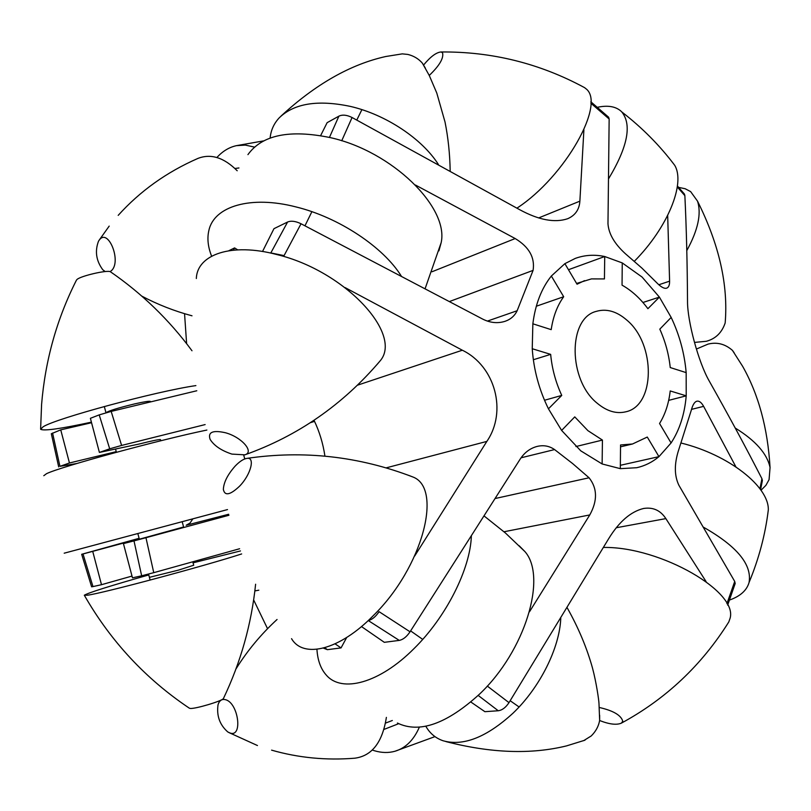 <?xml version="1.0" encoding="UTF-8"?>
<svg xmlns="http://www.w3.org/2000/svg" width="811" height="811" viewBox="0 0 811 811"><rect width="100%" height="100%" fill="white"/><g stroke="black" fill="none" stroke-linecap="round" stroke-linejoin="round"><path stroke-width="1.22" d="M133.997 540.896L123.434 543.603L132.467 577.837L141.661 575.8L133.997 540.896L145.96 537.713L153.755 572.667L239.61 548.743M160.497 439.684L160.466 439.582C158.763 439.41 151.758 440.87 139.472 443.952L99.398 452.437L109.698 448.818L99.206 414.887L111.178 411.41L121.599 445.442L205.132 424.579M99.398 452.437L90.396 418.314L99.206 414.887M186.621 343.641L184.553 313.685M228.925 515.269L145.96 537.713M81.678 554.278L83.006 553.964L92.981 586.586L91.613 586.799L81.678 554.288L139.097 538.311M83.006 553.964L139.239 538.839M123.434 543.603L183.59 526.988L182.232 521.838M92.981 586.586L101.497 584.701L92.748 551.47M153.755 572.667L141.661 575.8M101.497 584.701L132 576.074M196.799 390.76L111.178 411.41M58.686 466.903L51.336 433.753L60.734 429.86L91.562 422.724M52.573 433.033L59.943 466.335L69.452 462.99L60.734 429.86M121.599 445.442L109.698 448.818M69.452 462.99L116.226 451.656M59.943 466.335L76.933 463.476M267.549 628.697L253.65 599.937M192.754 518.999L190.048 523.024L186.185 525.244L228.672 514.265M385.458 723.118L392.331 720.503M580.808 450.865L602.127 463.963L620.324 468.657L636.747 467.714C644.927 465.879 652.328 462.179 658.958 456.644L671.082 442.958C679.588 429.942 684.636 414.239 686.218 395.839L686.167 372.624C684.504 353.403 679.496 334.994 671.173 317.425L659.404 297.12L642.069 277.048L622.25 262.916L604.722 256.519C594.473 254.37 584.66 254.999 575.273 258.405L564.882 263.656L551.348 276.034C541.495 288.351 535.331 304.267 532.857 323.802L532.239 348.73C533.679 369.704 539.082 389.736 548.449 408.815L561.628 430.428L580.808 450.865M368.255 620.537C372.026 619.726 375.635 616.776 379.092 611.687L410.042 631.799L520.196 459.097C524.474 452.528 530.09 448.311 537.044 446.445C543.441 444.884 549.29 445.928 554.582 449.578L572.678 463.608L589.07 477.78C597.393 488.303 597.626 500.691 589.779 514.934L529.461 611.829M487.299 686.076L508.994 702.64L608.655 538.717C619.097 521.676 630.745 511.599 643.589 508.477C653.068 506.997 660.499 510.372 665.861 518.604L706.087 581.588M726.92 603.668L734.725 581.436L678.878 485.242C674.255 475.621 674.184 463.851 678.675 449.943L691.286 410.244C692.706 404.821 694.571 401.81 696.892 401.202C699.204 400.735 701.454 402.449 703.624 406.362L735.912 466.893M759.937 488.759L761.924 478.703C746.444 448.432 728.866 415.84 709.169 380.917C698.575 362.558 687.373 321.308 687.515 301.276C687.292 263.028 686.41 227.82 684.869 195.674L677.297 186.966M667.676 215.452L669.602 281.164C669.643 285.087 668.669 287.418 666.693 288.148C664.28 288.898 660.935 287.053 656.636 282.644L641.856 268.056L625.453 253.782C614.515 243.837 608.686 233.821 607.976 223.745L609.152 118.994L590.844 103.179M597.504 403.472C568.105 380.531 567.69 318.358 596.197 311.394C606.486 308.383 616.715 311.302 626.883 320.152C655.785 344.077 655.521 405.804 625.697 411.826C616.36 414.036 606.963 411.258 597.504 403.472M561.628 430.428L574.756 416.884L587.924 430.661L602.431 440.079L575.911 446.547M671.082 442.958L659.556 423.494C665.223 414.34 668.781 403.483 670.221 390.943L686.218 395.839L668.68 400.37M686.167 372.624L670.241 367.555C668.822 354.245 665.344 341.441 659.809 329.144L671.173 317.425M622.25 262.916L622.047 285.148C631.647 290.541 640.264 298.397 647.898 308.697L659.404 297.12L642.93 302.483M576.601 283.445L591.432 278.903L604.438 278.923L604.722 256.519L568.47 269.718M584.528 280.647L577.047 284.205L564.882 263.656M551.348 276.034L563.686 296.735C557.289 305.575 553.132 316.543 551.196 329.641L532.857 323.802M563.686 296.735L536.314 306.234M532.239 348.73L550.659 354.366C551.997 368.62 555.697 382.305 561.749 395.423L544.516 400.259M550.659 354.366L533.344 359.739M620.324 468.657L620.547 444.975L632.509 443.992L647.279 437.048L658.958 456.644L620.354 465.301M561.749 395.423L548.449 408.815M602.431 440.079L602.127 463.963M237.664 249.849L234.582 247.913L228.834 250.721M234.582 247.913L233.436 250.143M324.684 647.756L327.37 649.672L323.386 648.101M335.075 643.863L341.046 647.908L327.37 649.672M415.455 185.03L515.188 238.546C529.117 247 535.088 257.604 533.08 270.387L517.144 310.735C514.661 315.854 510.646 319.372 505.131 321.288C497.68 323.65 490.128 322.89 482.484 318.987L301.043 223.765L284.083 255.597L271.959 253.164M734.725 581.436L735.192 583.494L727.66 605.128M761.924 478.703L762.391 480.538L760.596 489.662M410.042 631.799C406.666 636.787 403.077 639.646 399.276 640.396L384.313 642.322L361.463 626.558M341.046 647.908L346.702 637.466M399.276 640.396L368.245 620.547M345.091 287.591L462.331 350.22C495.237 366.106 507.422 411.552 486.843 441.407L414.705 555.991M508.994 702.64C505.78 707.506 502.202 710.213 498.258 710.75L484.887 711.683L470.856 702.012M498.258 710.75L478.186 695.422M329.448 137.414L338.897 116.155L327.127 122.664L320.639 135.619M338.897 116.155C342.475 114.463 346.865 114.919 352.075 117.514L341.725 140.779M583.9 129.872L579.875 201.158C579.318 209.562 575.242 215.412 567.659 218.727C554.744 223.035 538.798 220.045 519.821 209.765L352.075 117.514M270.742 253.093L287.591 222.021L273.966 228.672L262.521 251.501M287.591 222.021C291.149 220.562 295.63 221.139 301.043 223.765M677.428 186.013L684.423 194.052L684.869 195.674M590.824 101.77L608.625 117.22L609.152 118.994M314.019 420.291C319.402 431.442 323.042 443.394 324.927 456.137M271.584 750.145C298.428 757.829 326.154 760.515 354.752 758.204C371.914 755.974 382.457 742.369 386.381 717.39M229.898 732.951C243.107 738.01 238.434 702.701 225.448 699.68C221.9 698.818 219.436 700.481 218.047 704.678C216.456 715.718 219.7 724.801 227.779 731.948L229.898 732.951M419.328 727.214C413.732 740.088 405.612 748.097 394.967 751.25C388.489 753.054 381.646 752.892 374.439 750.743L372.279 750.043M735.232 428.036C755.599 440.606 767.206 453.775 770.055 467.552L769.071 479.656L765.908 485.333L761.012 490.26M696.416 349.044L708.033 344.117C716.944 341.867 725.085 343.955 732.434 350.372L734.178 352.826M599.299 707.476C613.288 710.669 621.104 715.251 622.757 721.232L621.398 723.128C665.882 698.991 701.677 665.263 728.795 621.946L729.647 619.513C740.595 592.892 660.742 546.452 603.496 547.445M621.398 723.128C616.634 725.206 609.375 724.345 599.623 720.523M767.368 516.942L768.321 509.906C769.051 486.499 728.704 454.778 681.24 443.07M703.512 527.221C736.966 546.229 752.152 564.628 749.07 582.44L749.009 582.693C746.678 590.509 740.159 596.308 729.464 600.069M516.952 208.143C565.267 176.697 606.689 102.855 585.542 88.429L584.64 87.679C539.761 63.4 491.861 51.498 440.941 51.975C436.125 52.462 430.337 56.831 423.565 65.073M429.252 75.433C439.532 65.6 443.952 58.017 442.522 52.674L440.941 51.975M678.625 187.371L685.173 188.74L690.627 191.599L697.501 201.108C701.596 213.587 698.028 230.091 686.805 250.589M694.51 342.414L706.31 341.289C715.576 338.805 721.861 332.703 725.166 322.981L725.358 320.315M597.312 107.316C607.53 105.116 615.377 106.342 620.841 111.016L621.814 111.959C632.063 124.691 627.694 146.892 608.706 178.572M634.334 261.294C667.737 227.658 685.7 183.428 674.681 165.262L670.656 160.051M377.044 364.514L379.883 361.169C403.564 334.73 345.415 270.986 276.754 254.532C231.804 242.509 197.185 254.269 196.333 278.518M225.407 432.739C212.776 429.931 207.677 432.141 210.12 439.39C214.114 445.726 221.383 450.632 231.916 454.099L244.851 454.839C254.684 452.092 241.708 437.078 225.407 432.739M270.134 138.032C270.874 130.236 273.925 123.485 279.298 117.767C294.129 103.402 317.76 99.601 350.17 106.363C385.6 114.422 422.065 138.701 438.376 164.44M425.319 68.053L422.369 63.146C418.577 58.787 413.732 55.878 407.821 54.428L402.276 53.871L385.803 56.506C350.545 64.333 315.641 84.172 281.093 116.014M211.62 256.185C207.9 246.797 207.008 238.14 208.934 230.223C214.185 206.288 250.66 195.208 295.985 206.927C338.795 217.358 383.491 247.162 401.374 276.216M438.923 250.842L441.174 242.621C448.97 207.423 392.321 151.353 330.432 137.647C289.628 129.243 262.125 134.91 247.933 154.627M560.776 618.317C559.59 647.989 539.903 687.606 512.937 713.254C486.539 737.361 463.213 746.515 442.978 740.727C435.527 738.122 429.81 733.296 425.826 726.25M599.643 715.302L599.653 720.31C598.67 726.159 595.862 731.37 591.239 735.942L583.585 740.707M291.555 638.683C303.324 658.867 339.485 650.169 373.111 615.823C422.805 567.416 443.13 488.09 412.85 476.969L408.592 475.337M239.59 486.164C230.152 495.095 224.748 496.18 223.349 489.408C223.724 482.342 227.648 474.587 235.109 466.143C239.509 461.55 243.401 458.975 246.787 458.397C255.455 456.613 250.954 474.567 239.59 486.164M397.42 723.047C419.328 733.62 446.679 723.99 479.473 694.175C525.396 650.878 547.253 577.027 525.001 551.673L519.182 545.762M471.353 535.99C470.39 568.754 446.202 617.08 413.975 648.638C379.589 683.237 341.745 693.273 326.296 675.097C320.71 668.842 317.598 660.245 316.939 649.297M237.197 170.766C223.948 157.486 210.85 153.38 197.894 158.429L197.174 158.743M105.187 271.563L102.764 269.739C96.154 260.736 94.735 251.207 98.516 241.161L99.479 239.782C108.218 228.246 121.417 260.534 111.867 270.256L110.144 271.665M216.882 157.516C222.609 151.191 229.138 147.247 236.437 145.656L245.307 145.098L254.411 147.075M150.41 401.567L150.37 401.404C149.244 400.948 144.023 401.78 134.717 403.878C118.193 407.882 108.603 410.842 105.947 412.769M91.41 422.156C60.876 428.755 43.946 431.138 40.631 429.293L43.095 426.809C55.888 418.405 156.482 391.267 195.887 385.6M40.631 428.735L41.594 404.375C45.234 360.317 56.841 318.926 76.416 280.2L76.974 279.511C80.583 275.953 107.376 269.759 110.428 271.766L110.783 272.009M149.396 577.341L178.653 570.072L193.707 565.226M241.648 553.943C204.737 565.977 102.105 593.429 87.395 595.213L84.303 595.223C88.561 592.679 110.053 585.917 148.768 574.938M193.069 562.834L240.461 550.943M84.425 595.436C110.813 641.4 145.787 678.979 189.348 708.185L190.21 708.429C195.066 709.098 222.204 701.008 223.42 698.545L223.552 698.281M206.876 430.053C159.737 439.755 59.902 466.943 46.511 473.695L43.794 475.712M64.191 553.193L227.506 509.582M314.536 421.365L310.431 422.663M258.821 590.185L254.867 590.925M487.401 321.095L517.144 310.735M533.08 270.387L449.497 301.52M495.237 498.501L589.07 477.78M554.582 449.578L521.057 457.799M665.861 518.604L616.208 527.758M703.624 406.362L691.509 409.373M486.843 441.407L386.178 467.856M589.779 514.934L503.996 531.752M432.01 271.756L515.188 238.546M357.539 385.174L462.331 350.22M658.816 284.762L669.602 281.164M538.626 217.946L579.875 201.158M238.951 167.968L234.916 168.485M383.917 729.434L398.647 723.706M620.527 446.831L632.509 443.992M304.966 225.813L311.88 211.691M356.789 120.058L361.899 109.627M519.091 706.979L510.17 700.724M422.713 639.392L410.619 630.907M150.37 401.404L150.501 401.921M160.466 439.582L160.781 440.779M192.795 561.79L193.717 565.287M104.315 406.504L105.967 412.758M115.537 449.02L116.399 452.285M137.89 533.75L139.34 539.214M148.545 574.087L150.126 580.078M218.777 702.833L219.649 700.694M235.96 668.963C247.223 650.848 260.919 634.344 277.058 619.482M228.803 732.515L257.452 745.532M394.967 751.25L434.949 736.621M732.434 350.372L742.602 366.268C758.589 394.531 767.743 428.289 770.055 467.552M768.321 509.906C765.31 534.581 758.893 558.759 749.07 582.44M697.501 201.108C719.154 244.385 728.369 285.006 725.166 322.981M621.814 111.959C642.079 127.621 659.698 145.392 674.681 165.262M244.851 454.839C297.759 436.014 342.769 404.79 379.883 361.169M450.176 170.918C449.872 153.887 448.148 137.566 445.016 121.974L436.784 93.042L429.313 75.565L422.369 63.146M425.116 288.675L441.174 242.621M584.995 740.169L566.524 745.897C531.063 754.615 490.858 753.176 445.908 741.578M599.653 720.31L598.984 703.532C598.883 700.238 596.359 682.487 592.527 668.173C586.931 647.989 578.486 627.866 567.193 607.794M412.85 476.969C358.959 456.289 303.608 450.095 246.787 458.397M525.001 551.673L505.446 533.009L484.116 515.978M118.193 215.361C140.1 191.072 166.66 172.094 197.894 158.429M192.004 315.803C174.345 311.069 157.598 304.5 141.773 296.106M104.964 271.584L104.315 271.046M109.191 226.107L99.054 240.33M263.524 140.901L236.437 145.656M110.428 271.766C141.955 293.491 169.134 319.818 191.994 350.768M255.607 584.234C251.491 624.075 240.766 662.182 223.42 698.545M243.706 455.164L244.79 458.925"/></g></svg>
